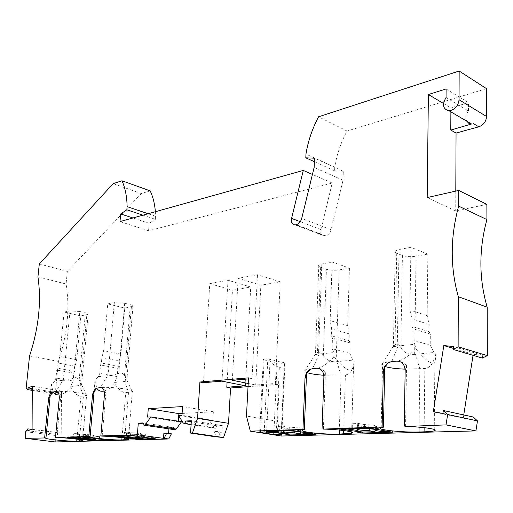 <?xml version="1.0" encoding="UTF-8"?>
<svg xmlns="http://www.w3.org/2000/svg" width="513" height="513" viewBox="0 0 513 513"><rect width="100%" height="100%" fill="white"/><g stroke="black" fill="none" stroke-linecap="round" stroke-linejoin="round"><path stroke-width="0.38" stroke-dasharray="2.56 1.92" d="M248.202 383.487L255.711 385.006L275.436 383.467L280.22 281.804L260.867 285.222L238.147 278.328L257.494 274.692L252.03 378.594L248.504 377.857M255.711 385.006L260.867 285.222M150.168 190.868L141.332 193.548L67.325 271.403L66.074 284.022C69.999 308.23 67.447 334.021 58.418 361.409L55.263 393.272L57.257 394.414L57.251 392.637L32.274 388.565M155.381 211.709L155.375 219.32L142.96 215.171M486.491 88.64L347.025 131.033C340.799 142.685 336.714 154.734 334.752 167.174L334.623 170.81L343.306 171.271L343.017 180.249L331.039 229.734C330.083 232.998 328.288 235.005 325.659 235.768L324.492 235.954C321.529 235.589 320.343 233.46 320.933 229.58L332.206 183.058L148.578 230.773L149.174 223.302L155.375 219.32M455.794 191.099L455.704 210.933L486.863 204.392M482.335 358.087L482.765 355.329L473.204 354.297L473.044 355.329M463.752 414.946L463.239 418.236L472.787 419.807L442.918 413.401M473.217 417.011L472.787 419.807M248.036 386.655L279.207 384.256L277.501 421.314L281.47 436.024M182.083 413.446L213.363 411.772L212.837 420.294L209.419 420.448L214.101 427.669L215.345 428.336L217.114 425.822L222.321 425.617L221.93 432.222L218.737 432.318L221.032 437.615M178.781 415.492L178.755 415.831M178.383 421.205L178.338 421.833L147.622 417.095M181.538 421.692L178.338 421.833M174.657 429.708L173.702 427.496L169.001 427.682L143.005 423.841M171.425 433.825L168.553 433.921L168.591 433.421M168.918 428.868L169.001 427.682M55.34 441.969L55.314 435.46L57.437 432.703L57.443 434.537L27.805 430.728M57.251 392.637L61.509 391.028L61.765 433.107L57.443 434.537M414.645 354.361L416.037 256.224L427.861 254.115L427.169 315.687L429.163 324.428L429.086 331.667L430.324 334.053L430.208 345.223L433.96 352.502L414.645 354.361C408.605 354.829 403.994 352.604 400.8 347.692C399.082 344.454 397.145 343.454 395.01 344.678L393.388 346.698L398.101 345.974L391.797 361.575L388.194 362.864M391.797 361.575C387.155 362.005 384.077 362.646 382.57 363.499L382.538 363.518C380.992 364.531 381.819 365.545 385.026 366.571M405.097 369.148L424.822 368.501C429.798 367.975 433.164 363.916 434.928 356.33L435.319 354.233L433.96 352.502M430.324 334.053L413.055 328.762L412.888 340.145L414.959 344.249L398.101 345.974M429.086 331.667L411.817 326.339L413.055 328.762M427.169 315.687L409.958 310.057L411.926 318.958L411.817 326.339M427.861 254.115L410.926 247.324L409.958 310.057M410.926 247.324L399.037 249.542L395.228 251.004C394.497 251.819 394.997 252.576 396.735 253.275L402.41 255.48C406.29 256.712 410.83 256.962 416.037 256.224M414.959 344.249L415.677 348.66C408.752 356.304 402.468 360.459 396.831 361.126C400.313 361.024 403.558 362.422 406.553 365.314L405.155 370.527M415.677 348.66C430.189 365.897 436.736 367.75 435.319 354.233M430.208 345.223L412.888 340.145M405.571 426.483L406.553 365.314M429.163 324.428L411.926 318.958M281.836 433.607L284.76 368.642L284.471 362.736L268.01 358.927C270.781 363.012 274.551 365.846 279.322 367.417L284.76 368.642M260.533 431.952L264.137 359.908L277.161 362.896C280.419 363.377 282.817 363.377 284.362 362.883L284.471 362.736M264.137 359.908L263.323 359.26L268.01 358.927M276.302 432.728L279.322 367.417M266.587 432.145L270.018 361.479M282.394 430.849L277.61 430.08L277.777 426.386L283.227 427.534C283.08 428.317 286.972 428.881 294.904 429.221L300.746 430.183L306.216 430.009L301.041 428.887C301.234 428.105 297.322 427.541 289.306 427.194L289.146 430.888M266.766 431.343L266.811 430.426L277.61 430.08M266.811 430.426L271.595 431.189M284.741 432.78L284.721 433.28M289.306 427.194L283.259 426.188L277.777 426.386M283.259 426.188L283.093 429.9L292.833 429.586L315.796 433.37L310.987 433.504M292.795 430.529L292.833 429.586M283.093 429.9L287.876 430.683M300.259 431.946L300.381 429.041M315.764 434.287L315.796 433.37M306.075 433.639L306.216 430.009M300.746 430.183L300.644 432.754M284.465 433.241L284.426 434.139M294.904 429.221L294.821 431.196M283.824 427.387L283.676 430.811M356.977 428.515L352.232 427.675L352.348 423.719L358.343 424.809L357.433 425.008C356.977 425.861 360.934 426.463 369.309 426.803L375.086 427.848L381.364 427.656L375.599 426.598L376.593 426.386C377.1 425.534 373.118 424.931 364.647 424.591L364.544 428.541M339.786 429.054L339.818 428.073L352.232 427.675M339.818 428.073L344.569 428.906M358.029 430.631L357.33 431.132L358.01 431.253M364.647 424.591L358.658 423.488L352.348 423.719M358.658 423.488L358.549 427.47L369.783 427.111L392.451 431.228L387.725 431.356M369.758 428.118L369.783 427.111M358.549 427.47L363.287 428.317M375.529 429.528L375.599 426.598M392.432 432.209L392.451 431.228M381.281 431.536L381.364 427.656M375.086 427.848L375.048 429.426M357.33 431.132L357.305 432.093M369.309 426.803L369.264 428.759M358.343 424.809L358.247 428.477M203.424 382.704L209.772 283.657L228.009 280.233L250.729 287.011L232.466 290.243L227.086 382.153M209.772 283.657L232.466 290.243M245.381 385.814L250.729 287.011M277.501 421.314L246.464 416.024M280.22 281.804L257.494 274.692M279.207 384.256L275.436 383.467M252.03 378.594L248.452 378.895M446.053 97.496L468.472 110.981C465.842 114.546 465.259 117.939 466.721 121.164M347.025 131.033L318.554 116.791M334.752 167.174L305.96 154.086M334.623 170.81L314.354 161.678M343.306 171.271L314.495 158.184M343.017 180.249L314.129 167.411M332.206 183.058L312.417 174.426M148.578 230.773L119.997 221.584M149.174 223.302L132.938 217.967M155.619 216.242L148.142 213.729M141.332 193.548L113.2 183.628M67.325 271.403L39.302 263.958M66.074 284.022L37.936 276.847M58.418 361.409L29.555 355.951M55.263 393.272L26.099 388.533M221.93 432.222L217.23 431.51L214.03 431.613L216.274 436.82M218.737 432.318L214.03 431.613M222.321 425.617L191.349 420.75M216.903 436.909L217.23 431.51M102.158 436.114L106.101 390.803C104.274 388.63 102.388 387.552 100.445 387.571C110.808 386.469 136.227 389.784 132.283 391.663L125.717 392.663C122.62 392.753 118.939 389.797 114.668 383.782L114.656 382.429L124.762 381.48L128.5 392.439L124.774 438.076M124.762 381.48L126.794 380.89L126.929 380.216L124.499 375.497C122.902 373.073 120.991 372.355 118.772 373.349C115.034 375.048 111.436 375.843 107.987 375.721L107.525 375.721L100.445 387.571M107.743 303.888L114.328 302.657L124.685 303.241L130.379 304.671C132.463 305.229 133.316 305.774 132.931 306.325L124.762 308.095L107.743 303.888L103.607 350.623L101.875 357.555L101.388 363.012L100.542 364.987L99.798 373.368L98.381 376.657L107.525 375.721M114.656 382.429L117.182 376.593L117.881 368.334L118.721 366.385L119.176 361.011L120.882 354.175L124.762 308.095M119.176 361.011L101.875 357.555M118.721 366.385L101.388 363.012M117.881 368.334L100.542 364.987M117.182 376.593L99.798 373.368M98.381 376.657L94.95 380.255L96.707 388.072M104.145 391.009C107.384 390.136 110.891 387.732 114.668 383.782M94.95 380.255L94.539 384.93C94.815 386.988 95.86 387.95 97.682 387.815L96.726 388.059M56.757 437.557L60.944 394.632L59.271 398.332M55.808 391.554C65.189 390.54 90.16 393.727 86.607 395.427L80.926 396.28C78.143 396.357 74.751 393.535 70.768 387.828L70.73 386.545L81.554 385.218L81.663 384.673L79.149 380.062C77.585 377.767 75.706 377.093 73.506 378.043C69.826 379.671 66.414 380.422 63.272 380.3L62.862 380.293L55.808 391.554C57.552 391.547 59.264 392.573 60.944 394.632M81.663 384.673L86.601 395.433L82.497 440.353M70.73 386.545L73.077 381.012L73.827 373.163L74.609 371.322L75.097 366.211L76.726 359.728L80.868 315.912L88.14 314.347C88.467 313.841 87.569 313.328 85.447 312.802L79.836 311.481L73.506 378.043M74.609 371.322L57.539 368.187L56.751 370.065L55.962 378.017L54.647 381.14L62.862 380.293M73.827 373.163L56.751 370.065M75.097 366.211L58.052 363.012L57.539 368.187M80.868 315.912L64.099 312.032L59.713 356.432L58.052 363.012M64.099 312.032L70.025 310.923L79.836 311.481M73.077 381.012L55.962 378.017M54.647 381.14L51.358 384.551L53.153 391.797M59.098 394.946C62.612 394.606 66.498 392.233 70.768 387.828M51.358 384.551L50.729 389.329C50.922 391.079 51.787 391.887 53.326 391.772L52.55 391.964M76.726 359.728L59.713 356.432M57.257 394.414L32.268 390.374M61.509 391.028L32.287 386.206M61.765 433.107L32.088 429.246M57.437 432.703L31.735 429.368M55.314 435.46L25.695 431.69M168.553 433.921L163.884 433.254M173.702 427.496L142.96 422.93M213.363 411.772L182.557 406.565M212.837 420.294L181.955 415.325M209.419 420.448L178.55 415.504M217.114 425.822L191.278 421.782M132.431 435.543L132.495 434.755L137.959 435.499L137.894 436.287M137.959 435.499L138.356 435.89L155.202 437.858L150.405 437.993M138.298 436.678L138.356 435.89M132.495 434.755L124.531 435.011L124.787 431.863L130.738 432.69C137.766 433.023 141.473 433.504 141.864 434.139L147.43 434.998L147.199 438.083M129.238 435.646L124.531 435.011M137.952 436.345L141.735 437.14M149.905 437.134L149.847 437.916M155.144 438.634L155.202 437.858M147.43 434.998L143.486 435.12L137.715 434.325C130.757 433.998 127.057 433.517 126.628 432.876L126.57 435.729M143.3 437.551L143.486 435.12M126.807 432.825L120.863 432.004L120.606 435.133L125.307 435.768M120.606 435.133L113.822 435.351L118.509 435.979M137.561 436.3L137.715 434.325M120.863 432.004L124.787 431.863M113.751 436.133L113.822 435.351M130.738 432.69L130.488 435.813M141.659 434.197L141.434 437.102M145.468 437.647L145.525 436.871M84.036 437.063L84.1 436.313L89.486 437.012L89.416 437.756M89.486 437.012L101.273 438.538L101.208 439.282M89.999 438.115L90.064 437.371M97.072 439.025L97.137 438.288M101.273 438.538L106.499 439.218L106.435 439.955M101.76 439.352L106.499 439.218M84.1 436.313L76.988 436.537L77.264 433.568L83.125 434.338L82.856 437.294M81.625 437.134L76.988 436.537M88.749 437.672L93.815 438.609M67.338 437.583L67.408 436.845L72.025 437.435M90.16 438.14L90.365 435.864C83.702 435.543 80.086 435.082 79.509 434.492L73.757 433.69L73.481 436.653L67.408 436.845M73.757 433.69L77.264 433.568M73.481 436.653L78.104 437.249M79.611 434.46L79.355 437.204M83.125 434.338C89.846 434.665 93.475 435.12 94.014 435.71L99.593 436.499L96.053 436.608L90.365 435.864M99.593 436.499L99.336 439.417M95.848 438.968L96.053 436.608M93.892 435.749L93.642 438.583M120.882 354.175L103.607 350.623M104.434 394.702L106.101 390.803M221.988 381.133L228.009 280.233M455.704 210.933L427.194 197.576M443.495 103.472L450.908 107.865L450.889 111.86M446.111 88.954L468.484 102.645L450.908 107.865M468.472 110.981L468.484 102.645M463.239 418.236L433.273 411.824M473.204 354.297L453.197 348.346M482.765 355.329L453.486 346.551M332.174 262.015L321.843 263.945L318.81 265.118C318.175 265.869 318.797 266.58 320.67 267.247L326.435 269.216C330.308 270.325 334.54 270.563 339.131 269.921L349.436 268.081L332.174 262.015L330.148 320.625L331.68 328.948L331.443 335.835L332.462 338.105L332.103 348.718L333.816 352.559L319.214 354.053L312.539 368.648C308.832 368.988 306.402 369.501 305.248 370.187L305.222 370.2C304.062 370.982 304.684 371.797 307.088 372.656M349.436 268.081L347.686 325.672L349.257 333.86L349.052 340.626L350.084 342.857L349.77 353.284L352.88 360.1L336.118 361.716C330.763 362.127 326.505 360.049 323.337 355.49C321.632 352.482 319.676 351.559 317.476 352.72L315.213 354.605L319.214 354.053M323.825 375.247L345.396 374.913C349.385 374.509 352.104 371.239 353.553 365.115L354.117 361.716L352.88 360.1M312.539 368.648L310.038 369.431M323.408 429.092L325.415 372.194L323.895 377.055M333.816 352.559L334.066 356.702C347.352 372.746 354.034 374.419 354.117 361.716M334.066 356.702C327.512 363.813 321.786 367.667 316.893 368.257C319.92 368.18 322.76 369.495 325.415 372.194M350.084 342.857L332.462 338.105M349.052 340.626L331.443 335.835M347.686 325.672L330.148 320.625M349.77 353.284L332.103 348.718M349.257 333.86L331.68 328.948M232.306 380.261L238.147 278.328M419.083 427.162L419.833 368.898L415.472 354.233M399.037 249.542L397.267 346.121M396.735 253.275L395.01 344.678M400.8 347.692L402.41 255.48M424.136 427.643L424.822 368.501M281.265 433.517L284.459 362.768M264.214 431.997L267.805 358.914M273.891 432.581L277.161 362.896M331.039 229.734L301.708 218.423M325.659 235.768L296.277 224.688M325.165 235.871L295.777 224.803M320.933 229.58L300.265 221.687M114.328 302.657L107.987 375.721M124.685 303.241L118.772 373.349M124.499 375.497L130.379 304.671M125.223 381.473L131.386 306.915M79.425 439.564L83.433 396.074L79.816 385.693M76.944 439.179L80.926 396.28M80.233 385.693L86.838 314.847M70.025 310.923L63.272 380.3M79.149 380.062L85.447 312.802M214.101 427.669L183.141 422.898M122.011 437.66L125.717 392.663M320.67 267.247L317.476 352.72M321.843 263.945L318.496 354.182M323.337 355.49L326.435 269.216M336.836 361.601L341.062 375.266L339.33 430.035M343.697 430.522L345.396 374.913M336.118 361.716L339.131 269.921M381.172 427.669L382.57 363.499M393.093 346.564L382.538 363.518M395.228 251.004L393.388 346.698M434.248 429.496L434.928 356.33M259.668 432.074L263.323 359.26M284.362 362.883L281.175 433.498M301.041 428.887L300.907 432.164M283.227 427.534L283.061 431.196M376.593 426.386L376.516 429.817M357.433 425.008L357.324 428.932M295.103 224.893L324.492 235.954M128.462 438.993L132.283 391.663M126.794 380.89L132.931 306.325M81.554 385.218L88.14 314.347M45.862 437.935L50.729 389.329M215.345 428.336L191.093 424.61M89.897 436.569L94.539 384.93M126.929 380.216L132.271 391.669M126.628 432.876L126.378 435.992M141.864 434.139L141.633 437.127M79.509 434.492L79.233 437.435M94.014 435.71L93.757 438.602M318.81 265.118L315.424 354.695M315.213 354.605L305.222 370.2L302.85 430.035M351.636 432.138L353.553 365.115"/><path stroke-width="0.77" d="M155.381 211.709C154.708 203.687 152.97 196.742 150.168 190.868L121.972 180.775L113.2 183.628L39.302 263.958L37.936 276.847C41.547 301.522 38.751 327.89 29.555 355.951L26.099 388.533L28.061 389.694L28.068 387.879L32.287 386.206L32.088 429.246L27.805 430.728L27.817 428.855L25.695 431.69L25.65 438.346L45.862 437.935C42.733 438.961 67.363 441.462 76.764 441.103L82.465 440.705C85.139 439.917 68.595 437.865 56.757 437.557L55.449 437.39L59.271 398.332C59.437 394.016 58.283 391.752 55.808 391.554L52.281 392.086C50.248 393.336 48.998 395.709 48.517 399.197L44.65 437.736M55.449 437.39L89.897 436.569C86.408 437.704 111.449 440.289 121.825 439.904L128.423 439.429C131.392 438.564 114.739 436.428 102.158 436.114L100.83 435.941L104.434 394.702C104.543 390.143 103.216 387.77 100.445 387.571L96.438 388.194C94.238 389.559 92.904 392.047 92.449 395.67L88.781 436.326M100.83 435.941L137.375 434.774L138.286 423.142L142.96 422.93L144.397 425.271L174.657 429.708M175.17 429.785L176.254 429.06L181.538 421.692L150.803 416.928L145.48 424.52L144.397 425.271M150.803 416.928L147.622 417.095L148.27 408.649L182.557 406.565L181.955 415.325L178.55 415.504L183.141 422.898L184.372 423.578L186.161 420.981L191.349 420.75L190.535 433.068L192.446 433.01L197.556 418.345L199.916 382.025L248.504 377.857L246.464 416.024L250.306 431.157L281.47 436.024L475.923 430.907L477.468 420.891L447.65 414.504L446.009 424.892L405.571 426.483C423.052 426.803 439.57 429.368 434.235 430.83C432.51 431.362 429.131 431.702 424.084 431.843L419.025 431.978C401.557 432.568 374.734 429.567 381.172 427.669L383.455 427.182L382.114 426.938L323.408 429.092C339.568 429.413 356.234 431.882 351.604 433.177L339.202 434.107C323.741 434.639 297.284 431.728 302.85 430.035L304.305 429.695L302.952 429.471L250.306 431.157M302.952 429.471L304.991 378.581C305.306 374.464 306.941 371.444 309.903 369.514L312.539 368.648L316.893 368.257C321.311 368.424 323.645 371.354 323.895 377.055L322.055 428.862M382.114 426.938L383.288 372.284C383.532 368.052 385.25 364.865 388.431 362.717L391.797 361.575L396.831 361.126C401.948 361.267 404.719 364.403 405.155 370.527L404.244 426.226M477.468 420.891L473.217 417.011L443.373 410.503L447.65 414.504M443.373 410.503L442.918 413.401L433.273 411.824L443.816 345.557L453.486 346.551L453.03 349.411L458.122 346.826L458.314 296.7C450.106 267.311 450.222 237.121 458.654 206.13L458.712 190.438L427.194 197.576L428.387 94.52L443.495 103.472M466.721 121.164L468.709 123.235L471.55 123.999L449.074 110.795C442.911 109.179 441.905 104.748 446.053 97.496L446.111 88.954L428.387 94.52M449.074 110.795C454.832 109.853 458.16 106.172 459.052 99.746L459.161 71.031L318.554 116.791C312.225 128.853 308.024 141.28 305.96 154.086L305.806 157.824L314.495 158.184L314.129 167.411L301.708 218.423C300.727 221.789 298.912 223.88 296.277 224.688L295.103 224.893C292.141 224.553 290.967 222.379 291.589 218.378L303.279 170.438L119.997 221.584L120.664 213.94L126.846 209.791L127.115 206.643C126.923 196.537 125.21 187.912 121.972 180.775M455.794 191.099L456.057 133.053L478.828 126.801C483.528 125.012 486.112 121.581 486.58 116.502L486.491 88.64L459.161 71.031M458.712 190.438L486.863 204.392L486.914 219.583L458.654 206.13M453.03 349.411L482.335 358.087L487.35 355.631L487.196 307.197C478.879 278.706 478.783 249.504 486.914 219.583M473.044 355.329L463.752 414.946M216.274 436.82L223.533 437.544L228.522 423.315L230.561 387.995L248.036 386.655M178.781 415.492L178.909 413.619L182.083 413.446M178.755 415.831L178.383 421.205M168.591 433.421L168.918 428.868M25.65 438.346L55.34 441.969L168.713 438.987L171.425 433.825L166.757 433.164L163.884 433.254L163.512 438.358L137.375 434.774M475.923 430.907L446.009 424.892M281.175 433.498L281.118 434.735L273.801 434.543L260.508 432.465L259.668 432.074L264.214 431.997L276.302 432.728L281.836 433.607L281.214 434.678L281.265 433.517M292.795 430.529L266.766 431.343L277.437 432.53L289.781 434.986L315.764 434.287L292.795 430.529M369.758 428.118L339.786 429.054L357.997 431.593L357.305 432.093L362.608 433.017L392.432 432.209L369.758 428.118M388.194 362.864L384.724 367.167L383.455 427.182M385.026 366.571C389.675 367.93 396.363 368.789 405.097 369.148M266.516 433.53L266.587 432.145M277.437 432.53L277.482 431.619L284.741 432.78L284.702 433.684M271.595 431.189L277.482 431.619M272.358 431.311L272.313 432.222M283.676 430.811L283.061 431.196C282.919 431.952 286.818 432.504 294.751 432.85L300.599 433.793L289.819 434.094L284.721 433.28M283.663 431.055L282.394 430.849M300.907 432.164L300.233 432.69L306.075 433.639L310.987 433.504M287.876 430.683L289.146 430.888C297.168 431.234 301.086 431.792 300.894 432.542M300.233 432.69L300.259 431.946M300.644 432.754L300.599 433.793M289.781 434.986L289.819 434.094M294.821 431.196L294.751 432.85M350.796 430.343L350.828 429.368L358.029 430.631L357.997 431.593M344.569 428.906L350.828 429.368M345.326 429.035L345.294 430.009M358.247 428.477L357.324 428.932C356.868 429.753 360.831 430.343 369.213 430.689L374.997 431.715L362.633 432.061L358.01 431.253M358.234 428.74L356.977 428.515M376.516 429.817L376.504 430.304L375.51 430.503L381.281 431.536L387.725 431.356M363.287 428.317L364.544 428.541C373.028 428.894 377.01 429.484 376.504 430.304M375.51 430.503L375.529 429.528M375.048 429.426L374.997 431.715M362.608 433.017L362.633 432.061M369.264 428.759L369.213 430.689M227.086 382.153L226.791 387.264L245.381 385.814L221.988 381.133L203.424 382.704L199.916 382.025M226.791 387.264L230.561 387.995M248.452 378.895L232.306 380.261L248.202 383.487M456.057 133.053L450.78 130.071L471.55 123.999M314.354 161.678L305.806 157.824M312.417 174.426L303.279 170.438M132.938 217.967L120.664 213.94M142.96 215.171L126.846 209.791M148.142 213.729L127.115 206.643M228.522 423.315L197.556 418.345M223.533 437.544L192.446 433.01M216.319 436.929L190.535 433.068M96.707 388.072C98.368 390.829 100.843 391.81 104.145 391.009M53.153 391.797C54.545 394.074 56.526 395.119 59.098 394.946M52.55 391.964L48.517 399.197M45.952 437.903L50.191 395.542M32.274 388.565L28.068 387.879M32.268 390.374L28.061 389.694M31.735 429.368L27.817 428.855M168.713 438.987L164.038 438.346L166.757 433.164M163.512 438.358L164.038 438.346M137.894 436.287L138.298 436.678L155.144 438.634L136.362 439.141L113.751 436.133L132.431 435.543L137.894 436.287M67.338 437.583L84.036 437.063L106.435 439.955L89.608 440.41L67.338 437.583M143.005 423.841L138.286 423.142M178.909 413.619L148.27 408.649M191.278 421.782L186.161 420.981M90.102 436.499L94.116 391.817L92.449 395.67M96.726 388.059L94.116 391.817M150.405 437.993L147.199 438.083L141.735 437.14M137.952 436.345L129.238 435.646M136.362 439.141L136.42 438.384L143.249 438.192L143.3 437.551M143.249 438.192L137.471 437.409C130.507 437.076 126.807 436.601 126.378 435.992L125.307 435.768M118.509 435.979L136.42 438.384M137.471 437.409L137.561 436.3M101.76 439.352L93.815 438.609M88.749 437.672L81.625 437.134M72.025 437.435L89.679 439.686L95.796 439.519L90.102 438.788C83.439 438.461 79.816 438.006 79.233 437.435L78.104 437.249M90.102 438.788L90.16 438.14M95.796 439.519L95.848 438.968M89.608 440.41L89.679 439.686M450.889 111.86L450.78 130.071M453.197 348.346L443.816 345.557M487.35 355.631L458.122 346.826M487.196 307.197L458.314 296.7M307.088 372.656C310.756 373.855 316.335 374.721 323.825 375.247M310.038 369.431L306.53 373.797L304.305 429.695M304.991 378.581L306.53 373.797M383.288 372.284L384.724 367.167M419.025 431.978L419.083 427.162M424.084 431.843L424.136 427.643M260.508 432.465L260.533 431.952M273.801 434.543L273.891 432.581M478.828 126.801L473.595 123.723M486.58 116.502L459.052 99.746M300.265 221.687L291.589 218.378M124.627 439.827L124.774 438.076M79.284 441.039L79.425 439.564M76.764 441.103L76.944 439.179M176.254 429.06L145.48 424.52M121.825 439.904L122.011 437.66M339.202 434.107L339.33 430.035M343.595 433.992L343.697 430.522M434.235 430.83L434.248 429.496M128.423 439.429L128.462 438.993M82.465 440.705L82.497 440.353M191.093 424.61L184.372 423.578M351.604 433.177L351.636 432.138"/></g></svg>
